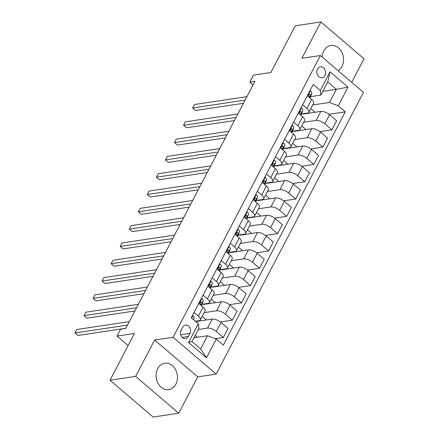 <?xml version="1.0" encoding="UTF-8"?>
<svg xmlns="http://www.w3.org/2000/svg" width="439" height="439" viewBox="0 0 439 439"><rect width="100%" height="100%" fill="white"/><g stroke="black" fill="none" stroke-linecap="round" stroke-linejoin="round"><path stroke-width="0.66" d="M338.134 70.706A13.357 10.629 81.5 0 0 341.965 66.476A13.357 10.629 81.5 0 0 341.707 51.95A13.357 10.629 81.5 0 0 330.902 45.502A13.357 10.629 81.5 0 0 323.795 50.946A13.357 10.629 81.5 0 0 322.199 57.092M157.683 368.689A13.357 10.629 81.5 0 0 157.941 383.209A13.357 10.629 81.5 0 0 168.746 389.656A13.357 10.629 81.5 0 0 175.852 384.218A13.357 10.629 81.5 0 0 175.595 369.693A13.357 10.629 81.5 0 0 164.79 363.245A13.357 10.629 81.5 0 0 157.683 368.689M317.49 69.093A5.477 4.363 81.5 0 0 317.6 75.053A5.477 4.363 81.5 0 0 322.028 77.698A5.477 4.363 81.5 0 0 324.948 75.464A5.477 4.363 81.5 0 0 324.838 69.505A5.477 4.363 81.5 0 0 320.41 66.86A5.477 4.363 81.5 0 0 317.49 69.093M351.716 82.318L364.019 58.782L320.92 21.95L295.299 25.791L270.868 72.517L253.446 75.124L249.824 82.049L253.089 84.837M216.175 374.105L363.47 92.36L320.371 55.528L173.076 337.273L216.175 374.105L197.726 376.871L154.627 340.038L135.629 376.382L178.728 413.209L197.726 376.871M178.728 413.209L153.101 417.05L110.002 380.218L134.433 333.492L117.01 336.104L128.111 345.592M135.629 376.382L110.002 380.218M117.01 336.104L120.626 329.179L125.752 328.416L254.949 81.281L249.824 82.049M188.32 336.483L189.911 333.437A5.306 4.225 81.5 0 0 189.813 327.664A5.306 4.225 81.5 0 0 185.516 325.101A5.306 4.225 81.5 0 0 182.69 327.264L181.098 330.309A5.306 4.225 81.5 0 0 181.203 336.082A5.306 4.225 81.5 0 0 185.499 338.645A5.306 4.225 81.5 0 0 188.32 336.483L182.163 337.404M216.262 339.127L206.489 357.818L188.55 342.486L198.324 323.795L198.883 328.394L192.008 341.547L200.628 348.912L207.504 335.758L216.262 339.127L223.308 345.147L345.268 111.857L328.965 114.299M322.808 91.345L336.34 89.32L327.719 81.95L320.843 95.104L320.283 90.511L313.237 84.486L191.278 317.776L198.324 323.795M320.283 90.511L330.057 71.815L347.995 87.147L338.222 105.837L345.268 111.857M154.627 340.038L173.076 337.273M320.92 21.95L301.922 58.294L320.371 55.528M320.843 95.104L310.669 96.629M302.625 104.778L306.932 108.46A6.848 2.804 27.6 0 1 308.902 112.247A6.848 2.804 27.6 0 1 307.492 113.053L301.62 113.937M293.581 122.086L297.883 125.768A6.848 2.804 27.6 0 1 299.853 129.554A6.848 2.804 27.6 0 1 298.443 130.361L292.577 131.239M284.532 139.393L288.835 143.07A6.848 2.804 27.6 0 1 290.805 146.856A6.848 2.804 27.6 0 1 289.394 147.669L283.528 148.547M275.483 156.701L279.791 160.378A6.848 2.804 27.6 0 1 281.756 164.164A6.848 2.804 27.6 0 1 280.351 164.976L274.479 165.854M266.435 174.003L270.742 177.685A6.848 2.804 27.6 0 1 272.712 181.472A6.848 2.804 27.6 0 1 271.302 182.278L265.43 183.162M257.391 191.311L261.693 194.993A6.848 2.804 27.6 0 1 263.663 198.779A6.848 2.804 27.6 0 1 262.253 199.586L256.387 200.464M248.342 208.618L252.644 212.295A6.848 2.804 27.6 0 1 254.615 216.081A6.848 2.804 27.6 0 1 253.204 216.893L247.338 217.771M239.293 225.926L243.601 229.602A6.848 2.804 27.6 0 1 245.566 233.389A6.848 2.804 27.6 0 1 244.161 234.201L238.289 235.079M230.245 243.233L234.552 246.91A6.848 2.804 27.6 0 1 236.522 250.696A6.848 2.804 27.6 0 1 235.112 251.503L229.24 252.387M221.201 260.536L225.503 264.218A6.848 2.804 27.6 0 1 227.473 268.004A6.848 2.804 27.6 0 1 226.063 268.811L220.197 269.689M212.152 277.843L216.454 281.52A6.848 2.804 27.6 0 1 218.424 285.306A6.848 2.804 27.6 0 1 217.014 286.118L211.148 286.996M203.103 295.151L207.411 298.827A6.848 2.804 27.6 0 1 209.376 302.614A6.848 2.804 27.6 0 1 207.971 303.426L202.099 304.304M194.054 312.458L198.362 316.135A6.848 2.804 27.6 0 1 200.332 319.921A6.848 2.804 27.6 0 1 198.922 320.728L195.36 321.266M193.972 337.783L207.504 335.758M198.313 329.48L207.543 328.098A6.848 2.804 27.6 0 1 216.301 331.461L223.347 337.487L215.181 338.71M195.723 321.573L212.246 319.098A6.848 2.804 27.6 0 1 221.004 322.462L228.05 328.487L223.347 337.487M204.13 312.656L216.586 310.79A6.848 2.804 27.6 0 1 225.35 314.159L232.396 320.179L220.394 321.979M203.767 304.051L203.559 304.446L221.294 301.791A6.848 2.804 27.6 0 1 230.052 305.16L237.098 311.18L232.396 320.179M213.178 295.348L225.635 293.482A6.848 2.804 27.6 0 1 234.393 296.852L241.445 302.872L229.443 304.671M212.816 286.749L212.608 287.139L230.338 284.483A6.848 2.804 27.6 0 1 239.101 287.852L246.147 293.872L241.445 302.872M222.222 278.046L234.684 276.175A6.848 2.804 27.6 0 1 243.442 279.544L250.488 285.569L238.492 287.364M221.86 269.442L221.657 269.837L239.387 267.175A6.848 2.804 27.6 0 1 248.145 270.545L255.196 276.57L250.488 285.569M231.271 260.739L243.733 258.873A6.848 2.804 27.6 0 1 252.491 262.237L259.537 268.262L247.541 270.056M230.909 252.134L230.705 252.529L248.436 249.873A6.848 2.804 27.6 0 1 257.194 253.237L264.24 259.262L259.537 268.262M240.32 243.431L252.776 241.565A6.848 2.804 27.6 0 1 261.54 244.935L268.586 250.954L256.585 252.754M239.957 234.827L239.749 235.222L257.484 232.566A6.848 2.804 27.6 0 1 266.243 235.935L273.288 241.955L268.586 250.954M249.368 226.123L261.825 224.258A6.848 2.804 27.6 0 1 270.583 227.627L277.635 233.647L265.633 235.447M249.006 217.524L248.798 217.914L266.528 215.258A6.848 2.804 27.6 0 1 275.291 218.627L282.337 224.647L277.635 233.647M258.412 208.821L270.874 206.95A6.848 2.804 27.6 0 1 279.632 210.319L286.678 216.345L274.682 218.139M258.05 200.217L257.847 200.612L275.577 197.951A6.848 2.804 27.6 0 1 284.335 201.32L291.386 207.345L286.678 216.345M267.461 191.514L279.923 189.648A6.848 2.804 27.6 0 1 288.681 193.012L295.727 199.037L283.731 200.832M267.099 182.909L266.896 183.304L284.626 180.648A6.848 2.804 27.6 0 1 293.384 184.012L300.43 190.038L295.727 199.037M276.51 174.206L288.966 172.34A6.848 2.804 27.6 0 1 297.73 175.71L304.776 181.73L292.775 183.529M276.147 165.602L275.939 165.997L293.675 163.341A6.848 2.804 27.6 0 1 302.433 166.71L309.479 172.73L304.776 181.73M285.559 156.899L298.015 155.033A6.848 2.804 27.6 0 1 306.773 158.402L313.819 164.422L301.823 166.222M285.196 148.3L284.988 148.689L302.718 146.033A6.848 2.804 27.6 0 1 311.481 149.403L318.527 155.422L313.819 164.422M294.602 139.597L307.064 137.725A6.848 2.804 27.6 0 1 315.822 141.095L322.868 147.114L310.872 148.914M294.24 130.992L294.037 131.387L311.767 128.726A6.848 2.804 27.6 0 1 320.525 132.095L327.576 138.12L322.868 147.114M303.651 122.289L316.113 120.423A6.848 2.804 27.6 0 1 324.871 123.787L331.917 129.812L319.921 131.607M303.289 113.685L303.086 114.08L320.816 111.424A6.848 2.804 27.6 0 1 329.574 114.788L336.62 120.813L331.917 129.812M312.7 104.981L329.464 102.468L336.34 89.32L347.995 87.147M197.435 337.267L195.229 335.385M198.763 303.459L203.065 307.135A6.848 2.804 27.6 0 1 205.035 310.922L200.332 319.921M206.478 319.96L202.214 316.316M215.527 302.652L211.263 299.008M207.812 286.151L212.114 289.828A6.848 2.804 27.6 0 1 214.084 293.614L209.376 302.614M224.576 285.35L220.312 281.706M216.855 268.844L221.163 272.52A6.848 2.804 27.6 0 1 223.133 276.312L218.424 285.306M233.625 268.042L229.356 264.399M225.904 251.536L230.206 255.218A6.848 2.804 27.6 0 1 232.176 259.005L227.473 268.004M242.668 250.735L238.404 247.091M234.953 234.234L239.255 237.911A6.848 2.804 27.6 0 1 241.225 241.697L236.522 250.696M251.717 233.427L247.453 229.784M243.996 216.926L248.304 220.603A6.848 2.804 27.6 0 1 250.274 224.389L245.566 233.389M260.766 216.125L256.502 212.481M253.045 199.619L257.353 203.295A6.848 2.804 27.6 0 1 259.323 207.087L254.615 216.081M269.809 198.818L265.546 195.174M262.094 182.311L266.396 185.993A6.848 2.804 27.6 0 1 268.366 189.78L263.663 198.779M278.858 181.51L274.594 177.866M271.143 165.009L275.445 168.686A6.848 2.804 27.6 0 1 277.415 172.472L272.712 181.472M287.907 164.202L283.643 160.559M280.186 147.702L284.494 151.378A6.848 2.804 27.6 0 1 286.464 155.165L281.756 164.164M296.956 146.9L292.692 143.257M289.235 130.394L293.543 134.071A6.848 2.804 27.6 0 1 295.513 137.857L290.805 146.856M305.999 129.593L301.736 125.949M298.284 113.086L302.586 116.769A6.848 2.804 27.6 0 1 304.556 120.555L299.853 129.554M338.222 105.837L329.464 102.468M315.048 112.285L310.785 108.642M307.333 95.784L311.635 99.461A6.848 2.804 27.6 0 1 313.605 103.247L308.902 112.247M192.008 341.547L188.55 342.486M200.628 348.912L206.489 357.818M330.057 71.815L327.719 81.95M192.342 315.734L192.869 315.839A4.538 1.855 27.6 0 1 194.164 318.182L193.643 319.795M127.486 325.096L74.981 332.965L76.792 329.502L129.296 321.633M125.828 328.268L77.895 335.451L74.981 332.965M201.391 298.427L201.918 298.536A4.538 1.855 27.6 0 1 203.213 300.874L202.149 304.167A13.099 5.356 27.6 0 1 202.006 304.512L201.386 305.698M136.534 307.788L84.03 315.657L85.835 312.195L138.345 304.331M201.183 305.528L201.841 303.503A4.538 1.855 -152.4 0 0 201.287 301.928C200.272 301.692 199.981 302.246 200.42 303.59A4.538 1.855 27.6 0 1 200.969 305.165L200.925 305.303M200.316 302.076L201.287 301.928L200.799 301.73M134.872 310.966L86.938 318.143L84.03 315.657M210.435 281.125L210.967 281.229A4.538 1.855 27.6 0 1 212.262 283.567L211.197 286.865A13.099 5.356 27.6 0 1 211.049 287.21L210.435 288.39M145.578 290.486L93.073 298.35L94.884 294.887L147.389 287.024M210.232 288.22L210.885 286.195A4.538 1.855 -152.4 0 0 210.336 284.626C209.315 284.384 209.03 284.938 209.469 286.283A4.538 1.855 27.6 0 1 210.018 287.858L209.974 288M209.365 284.768L210.336 284.626L209.847 284.423M143.921 293.658L95.987 300.841L93.073 298.35M219.484 263.817L220.01 263.921A4.538 1.855 27.6 0 1 221.311 266.259L220.241 269.557A13.099 5.356 27.6 0 1 220.098 269.903L219.478 271.088M154.627 273.179L102.122 281.042L103.933 277.585L156.438 269.716M219.28 270.912L219.934 268.893A4.538 1.855 -152.4 0 0 219.385 267.318C218.364 267.077 218.073 267.631 218.518 268.981A4.538 1.855 27.6 0 1 219.066 270.55L219.023 270.693M218.408 267.461L219.385 267.318L218.896 267.121M152.97 276.351L105.036 283.534L102.122 281.042M228.532 246.509L229.059 246.614A4.538 1.855 27.6 0 1 230.354 248.957L229.29 252.249A13.099 5.356 27.6 0 1 229.147 252.595L228.527 253.78M163.676 255.871L111.171 263.74L112.982 260.278L165.487 252.409M228.329 253.61L228.982 251.585A4.538 1.855 -152.4 0 0 228.434 250.011C227.413 249.775 227.122 250.323 227.561 251.673A4.538 1.855 27.6 0 1 228.11 253.248L228.066 253.385M227.457 250.159L228.434 250.011L227.94 249.813M162.018 259.043L114.085 266.226L111.171 263.74M237.581 229.202L238.108 229.312A4.538 1.855 27.6 0 1 239.403 231.649L238.339 234.942A13.099 5.356 27.6 0 1 238.196 235.288L237.576 236.473M172.725 238.564L120.22 246.433L122.026 242.97L174.53 235.106M237.373 236.303L238.031 234.278A4.538 1.855 -152.4 0 0 237.477 232.703C236.462 232.467 236.171 233.021 236.61 234.366A4.538 1.855 27.6 0 1 237.159 235.941L237.115 236.078M236.506 232.851L237.477 232.703L236.989 232.505M171.062 241.741L123.129 248.918L120.22 246.433M246.625 211.9L247.157 212.004A4.538 1.855 27.6 0 1 248.452 214.342L247.387 217.64A13.099 5.356 27.6 0 1 247.239 217.985L246.625 219.165M181.768 221.261L129.264 229.125L131.074 225.662L183.579 217.799M246.422 218.995L247.075 216.97A4.538 1.855 -152.4 0 0 246.526 215.401C245.505 215.159 245.22 215.714 245.659 217.058A4.538 1.855 27.6 0 1 246.208 218.633L246.164 218.776M245.555 215.544L246.526 215.401L246.038 215.198M180.111 224.433L132.177 231.616L129.264 229.125M255.674 194.592L256.2 194.696A4.538 1.855 27.6 0 1 257.501 197.034L256.431 200.332A13.099 5.356 27.6 0 1 256.288 200.678L255.668 201.863M190.817 203.954L138.312 211.817L140.123 208.36L192.628 200.491M255.471 201.688L256.124 199.668A4.538 1.855 -152.4 0 0 255.575 198.093C254.554 197.852 254.263 198.406 254.708 199.756A4.538 1.855 27.6 0 1 255.257 201.325L255.207 201.468M254.598 198.236L255.575 198.093L255.086 197.89M189.16 207.126L141.226 214.309L138.312 211.817M264.722 177.285L265.249 177.389A4.538 1.855 27.6 0 1 266.544 179.732L265.48 183.025A13.099 5.356 27.6 0 1 265.337 183.37L264.717 184.556M199.866 186.646L147.361 194.515L149.172 191.053L201.677 183.184M264.519 184.385L265.172 182.361A4.538 1.855 -152.4 0 0 264.624 180.786C263.603 180.55 263.312 181.098 263.751 182.448A4.538 1.855 27.6 0 1 264.3 184.023L264.256 184.161M263.647 180.934L264.624 180.786L264.13 180.588M198.208 189.818L150.275 197.001L147.361 194.515M273.771 159.977L274.298 160.081A4.538 1.855 27.6 0 1 275.593 162.425L274.529 165.717A13.099 5.356 27.6 0 1 274.386 166.063L273.766 167.248M208.915 169.339L156.41 177.208L158.216 173.745L210.72 165.882M273.563 167.078L274.216 165.053A4.538 1.855 -152.4 0 0 273.667 163.478C272.652 163.242 272.361 163.796 272.8 165.141A4.538 1.855 27.6 0 1 273.349 166.716L273.305 166.853M272.696 163.626L273.667 163.478L273.179 163.281M207.252 172.516L159.319 179.694L156.41 177.208M282.815 142.675L283.342 142.779A4.538 1.855 27.6 0 1 284.642 145.117L283.578 148.415A13.099 5.356 27.6 0 1 283.429 148.761L282.815 149.94M217.958 152.037L165.454 159.9L167.264 156.438L219.769 148.574M282.612 149.77L283.265 147.745A4.538 1.855 -152.4 0 0 282.716 146.176C281.695 145.935 281.41 146.489 281.849 147.833A4.538 1.855 27.6 0 1 282.398 149.408L282.354 149.551M281.745 146.319L282.716 146.176L282.228 145.973M216.301 155.208L168.367 162.386L165.454 159.9M291.864 125.367L292.39 125.472A4.538 1.855 27.6 0 1 293.691 127.809L292.621 131.107A13.099 5.356 27.6 0 1 292.478 131.453L291.858 132.638M227.007 134.729L174.502 142.593L176.313 139.136L228.818 131.266M291.661 132.463L292.314 130.443A4.538 1.855 -152.4 0 0 291.765 128.868C290.744 128.627 290.453 129.181 290.898 130.531A4.538 1.855 27.6 0 1 291.447 132.101L291.397 132.243M290.788 129.011L291.765 128.868L291.276 128.665M225.35 137.901L177.416 145.084L174.502 142.593M300.913 108.06L301.439 108.164A4.538 1.855 27.6 0 1 302.734 110.507L301.67 113.8A13.099 5.356 27.6 0 1 301.527 114.145L300.907 115.331M236.056 117.422L183.551 125.285L185.362 121.828L237.867 113.959M300.71 115.161L301.363 113.136A4.538 1.855 -152.4 0 0 300.814 111.561C299.793 111.325 299.502 111.874 299.941 113.224A4.538 1.855 27.6 0 1 300.49 114.798L300.446 114.936M299.837 111.709L300.814 111.561L300.32 111.363M234.399 120.593L186.465 127.776L183.551 125.285M309.961 90.752L310.488 90.857A4.538 1.855 27.6 0 1 311.783 93.2L310.719 96.492A13.099 5.356 27.6 0 1 310.576 96.838L309.956 98.023M245.105 100.114L192.6 107.983L194.406 104.52L246.91 96.657M309.753 97.853L310.406 95.828A4.538 1.855 -152.4 0 0 309.857 94.253C308.842 94.017 308.551 94.572 308.99 95.916A4.538 1.855 27.6 0 1 309.539 97.491L309.495 97.628M308.886 94.401L309.857 94.253L309.369 94.056M243.442 103.291L195.509 110.469L192.6 107.983M212.246 319.098L207.543 328.098M221.294 301.791L216.586 310.79M230.338 284.483L225.635 293.482M239.387 267.175L234.684 276.175M248.436 249.873L243.733 258.873M257.484 232.566L252.776 241.565M266.528 215.258L261.825 224.258M275.577 197.951L270.874 206.95M284.626 180.648L279.923 189.648M293.675 163.341L288.966 172.34M302.718 146.033L298.015 155.033M311.767 128.726L307.064 137.725M320.816 111.424L316.113 120.423M221.004 322.462L216.301 331.461M203.065 307.135L198.362 316.135M212.114 289.828L207.411 298.827M230.052 305.16L225.35 314.159M221.163 272.52L216.454 281.52M239.101 287.852L234.393 296.852M230.206 255.218L225.503 264.218M248.145 270.545L243.442 279.544M239.255 237.911L234.552 246.91M257.194 253.237L252.491 262.237M248.304 220.603L243.601 229.602M266.243 235.935L261.54 244.935M257.353 203.295L252.644 212.295M275.291 218.627L270.583 227.627M266.396 185.993L261.693 194.993M284.335 201.32L279.632 210.319M275.445 168.686L270.742 177.685M293.384 184.012L288.681 193.012M284.494 151.378L279.791 160.378M302.433 166.71L297.73 175.71M293.543 134.071L288.835 143.07M311.481 149.403L306.773 158.402M302.586 116.769L297.883 125.768M320.525 132.095L315.822 141.095M311.635 99.461L306.932 108.46M329.574 114.788L324.871 123.787M180.703 334.814L189.911 333.437M192.792 315.828L191.618 318.066M194.164 318.182L193.418 319.608M201.841 298.52L199.108 303.75M202.149 304.167L201.358 305.676M203.213 300.874L201.841 303.503M210.89 281.212L208.152 286.442M211.197 286.865L210.407 288.368M212.262 283.567L210.885 286.195M219.934 263.905L217.201 269.14M220.241 269.557L219.456 271.066M221.311 266.259L219.934 268.893M228.982 246.597L226.25 251.832M229.29 252.249L228.505 253.758M230.354 248.957L228.982 251.585M238.031 229.295L235.299 234.525M238.339 234.942L237.548 236.451M239.403 231.649L238.031 234.278M247.08 211.988L244.342 217.217M247.387 217.64L246.597 219.143M248.452 214.342L247.075 216.97M256.124 194.68L253.391 199.915M256.431 200.332L255.646 201.841M257.501 197.034L256.124 199.668M265.172 177.372L262.44 182.608M265.48 183.025L264.695 184.534M266.544 179.732L265.172 182.361M274.221 160.07L271.483 165.3M274.529 165.717L273.738 167.226M275.593 162.425L274.216 165.053M283.27 142.763L280.532 147.992M283.578 148.415L282.787 149.918M284.642 145.117L283.265 147.745M292.314 125.455L289.581 130.69M292.621 131.107L291.836 132.616M293.691 127.809L292.314 130.443M301.363 108.148L298.63 113.383M301.67 113.8L300.88 115.309M302.734 110.507L301.363 113.136M310.411 90.846L307.673 96.075M310.719 96.492L309.929 98.001M311.783 93.2L310.406 95.828"/></g></svg>
